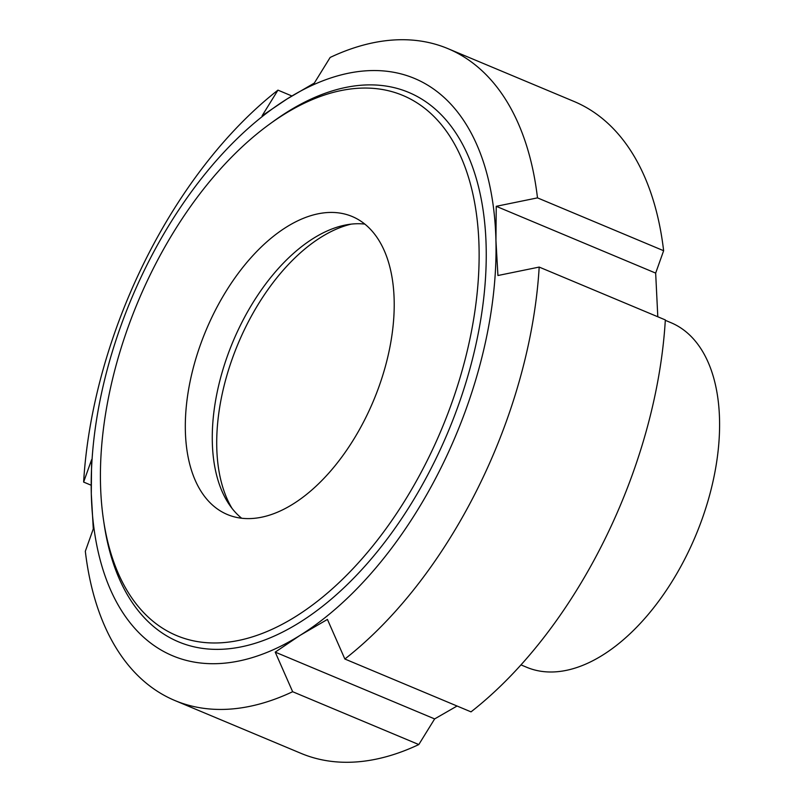 <?xml version="1.0" encoding="UTF-8"?>
<svg xmlns="http://www.w3.org/2000/svg" width="802" height="802" viewBox="0 0 802 802"><rect width="100%" height="100%" fill="white"/><g stroke="black" fill="none" stroke-linecap="round" stroke-linejoin="round"><path stroke-width="1.2" d="M665.309 320.319L671.003 322.705A186.786 105.032 112.7 0 1 695.705 535.566A186.786 105.032 112.7 0 1 526.663 667.264L520.959 664.878M351.196 224.129A166.595 93.674 -67.3 0 0 320.94 237.292A166.595 93.674 -67.3 0 0 232.089 508.468M277.953 90.135A353.381 198.706 -67.3 0 0 83.629 482.072L91.598 459.696L91.298 493.811L93.293 528.899L85.323 551.275A353.381 198.706 -67.3 0 0 174.866 700.517A353.381 198.706 -67.3 0 0 292.65 691.715L275.216 652.126L300.179 635.294L327.427 619.425L344.86 659.013A353.381 198.706 -67.3 0 0 539.185 267.076L497.932 275.517L495.937 240.44L496.237 206.315L537.49 197.873A353.381 198.706 -67.3 0 0 447.947 48.641A353.381 198.706 -67.3 0 0 330.163 57.443L314.314 83.087L287.066 98.957A313.001 175.999 -67.3 0 0 91.298 493.811A313.001 175.999 -67.3 0 0 300.179 635.294A313.001 175.999 -67.3 0 0 495.937 240.44A313.001 175.999 -67.3 0 0 287.066 98.957L262.104 115.779L277.953 90.135L291.888 95.979M103.558 520.277L104.2 524.558A297.853 167.478 -67.3 0 0 319.096 608.969A297.853 167.478 -67.3 0 0 485.601 233.933A297.853 167.478 -67.3 0 0 287.387 111.929A297.853 167.478 -67.3 0 0 272.961 121.693L269.462 124.24A292.8 164.641 -67.3 0 0 103.558 520.277A292.8 164.641 -67.3 0 0 314.815 603.264A292.8 164.641 -67.3 0 0 478.493 234.575A292.8 164.641 -67.3 0 0 283.637 114.646A292.8 164.641 -67.3 0 0 269.462 124.24M537.49 197.873L663.635 250.725A353.381 198.706 -67.3 0 0 574.092 101.483L447.947 48.641M663.635 250.725L655.665 273.101L657.8 316.77M364.85 224.099A161.543 90.837 -67.3 0 0 313.341 238.394A161.543 90.837 -67.3 0 0 219.888 380.509A161.543 90.837 -67.3 0 0 241.643 518.222M286.384 227.106A161.543 90.837 -67.3 0 0 190.084 381.562A161.543 90.837 -67.3 0 0 227.347 514.513A161.543 90.837 -67.3 0 0 373.552 400.609A161.543 90.837 -67.3 0 0 352.188 216.51A161.543 90.837 -67.3 0 0 286.384 227.106M344.86 659.013L471.015 711.865A353.381 198.706 -67.3 0 0 665.329 319.928L539.185 267.076M174.866 700.517L301.011 753.359A353.381 198.706 -67.3 0 0 418.804 744.557L292.65 691.715M91.157 485.23L83.629 482.072M457.07 706.021L434.644 718.913L418.804 744.557M434.644 718.913L275.216 652.126M655.665 273.101L496.237 206.315"/></g></svg>
